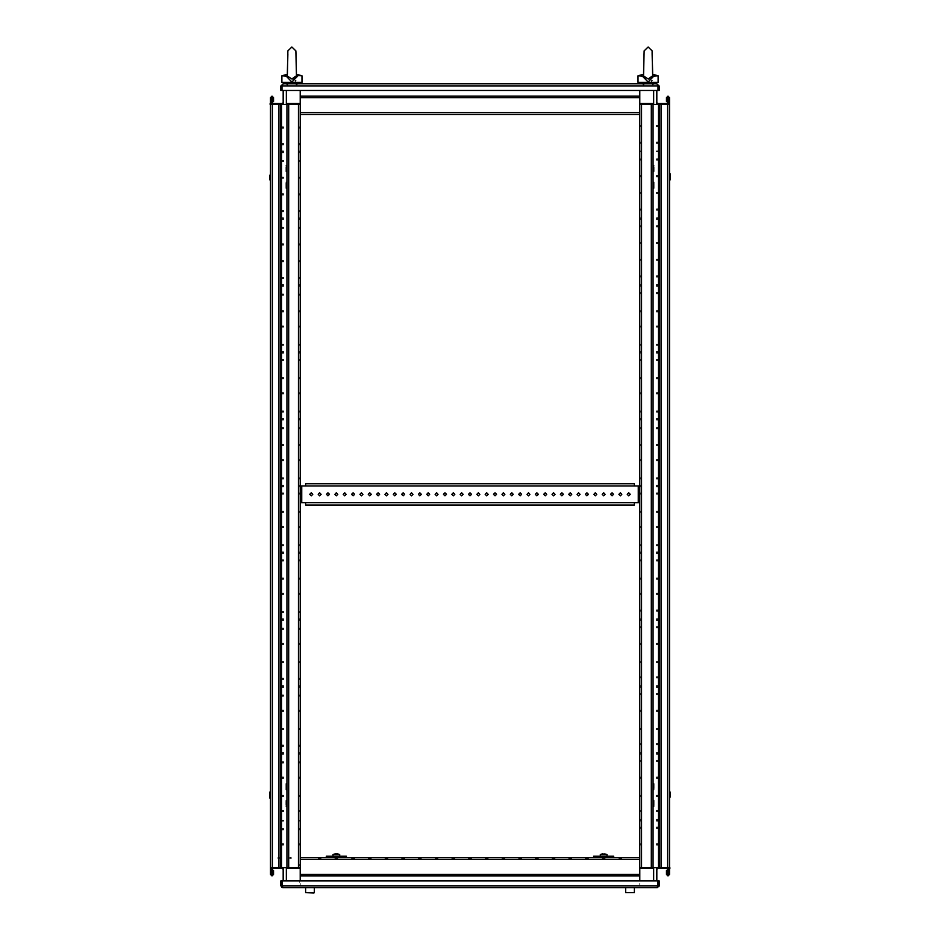 <?xml version="1.0" encoding="UTF-8"?>
<svg xmlns="http://www.w3.org/2000/svg" width="940" height="940" viewBox="0 0 940 940"><rect width="100%" height="100%" fill="white"/><g stroke="black" fill="none" stroke-linecap="round" stroke-linejoin="round"><path stroke-width="0.7" stroke-dasharray="4.7 3.53" d="M283.539 728.265L283.539 729.769L283.539 728.265M282.541 728.265L282.541 729.769L282.541 728.265M283.539 761.682L283.539 763.186L283.539 761.682M282.541 761.682L282.541 763.186L282.541 761.682M283.539 744.974L283.539 746.477L283.539 744.974M282.541 744.974L282.541 746.477L282.541 744.974M283.539 752.317L283.539 754.327L283.539 752.317M282.541 752.317L282.541 754.327L282.541 752.317M283.539 778.391L283.539 776.886L283.539 778.391M282.541 778.391L282.541 776.886L282.541 778.391M283.539 661.431L283.539 662.935L283.539 661.431M282.541 661.431L282.541 662.935L282.541 661.431M283.539 694.848L283.539 696.352L283.539 694.848M282.541 694.848L282.541 696.352L282.541 694.848M283.539 678.139L283.539 679.644L283.539 678.139M282.541 678.139L282.541 679.644L282.541 678.139M283.539 685.495L283.539 687.493L283.539 685.495M282.541 685.495L282.541 687.493L282.541 685.495M283.539 711.557L283.539 710.053L283.539 711.557M282.541 711.557L282.541 710.053L282.541 711.557M283.539 594.609L283.539 593.105L283.539 594.609M282.541 594.609L282.541 593.105L282.541 594.609M283.539 628.014L283.539 629.518L283.539 628.014M282.541 628.014L282.541 629.518L282.541 628.014M283.539 611.317L283.539 612.821L283.539 611.317M282.541 611.317L282.541 612.821L282.541 611.317M283.539 618.661L283.539 620.67L283.539 618.661M282.541 618.661L282.541 620.67L282.541 618.661M283.539 644.723L283.539 643.218L283.539 644.723M282.541 644.723L282.541 643.218L282.541 644.723M283.539 527.775L283.539 526.271L283.539 527.775M282.541 527.775L282.541 526.271L282.541 527.775M283.539 561.192L283.539 559.688L283.539 561.192M282.541 561.192L282.541 559.688L282.541 561.192M283.539 544.483L283.539 545.987L283.539 544.483M282.541 544.483L282.541 545.987L282.541 544.483M283.539 551.839L283.539 553.836L283.539 551.839M282.541 551.839L282.541 553.836L282.541 551.839M283.539 577.9L283.539 579.404L283.539 577.9M282.541 577.9L282.541 579.404L282.541 577.9M283.539 460.941L283.539 459.437L283.539 460.941M282.541 460.941L282.541 459.437L282.541 460.941M283.539 494.358L283.539 492.854L283.539 494.358M282.541 494.358L282.541 492.854L282.541 494.358M283.539 477.649L283.539 479.153L283.539 477.649M282.541 477.649L282.541 479.153L282.541 477.649M283.539 485.005L283.539 487.014L283.539 485.005M282.541 485.005L282.541 487.014L282.541 485.005M283.539 511.066L283.539 512.57L283.539 511.066M282.541 511.066L282.541 512.57L282.541 511.066M283.539 394.119L283.539 392.615L283.539 394.119M282.541 394.119L282.541 392.615L282.541 394.119M283.539 427.524L283.539 429.028L283.539 427.524M282.541 427.524L282.541 429.028L282.541 427.524M283.539 410.827L283.539 412.331L283.539 410.827M282.541 410.827L282.541 412.331L282.541 410.827M283.539 418.171L283.539 420.18L283.539 418.171M282.541 418.171L282.541 420.18L282.541 418.171M283.539 444.232L283.539 445.736L283.539 444.232M282.541 444.232L282.541 445.736L282.541 444.232M283.539 327.285L283.539 325.781L283.539 327.285M282.541 327.285L282.541 325.781L282.541 327.285M283.539 360.702L283.539 359.197L283.539 360.702M282.541 360.702L282.541 359.197L282.541 360.702M283.539 343.993L283.539 345.497L283.539 343.993M282.541 343.993L282.541 345.497L282.541 343.993M283.539 351.349L283.539 353.346L283.539 351.349M282.541 351.349L282.541 353.346L282.541 351.349M283.539 377.41L283.539 378.914L283.539 377.41M282.541 377.41L282.541 378.914L282.541 377.41M283.539 260.451L283.539 261.954L283.539 260.451M282.541 260.451L282.541 261.954L282.541 260.451M283.539 293.868L283.539 295.372L283.539 293.868M282.541 293.868L282.541 295.372L282.541 293.868M283.539 277.159L283.539 278.663L283.539 277.159M282.541 277.159L282.541 278.663L282.541 277.159M283.539 284.514L283.539 286.524L283.539 284.514M282.541 284.514L282.541 286.524L282.541 284.514M283.539 310.576L283.539 312.08L283.539 310.576M282.541 310.576L282.541 312.08L282.541 310.576M283.539 193.628L283.539 195.132L283.539 193.628M282.541 193.628L282.541 195.132L282.541 193.628M283.539 227.045L283.539 228.549L283.539 227.045M282.541 227.045L282.541 228.549L282.541 227.045M283.539 210.337L283.539 211.841L283.539 210.337M282.541 210.337L282.541 211.841L282.541 210.337M283.539 217.68L283.539 219.69L283.539 217.68M282.541 217.68L282.541 219.69L282.541 217.68M283.539 243.742L283.539 245.246L283.539 243.742M282.541 243.742L282.541 245.246L282.541 243.742M300.248 728.265L300.248 729.769L300.248 728.265M299.249 728.265L299.249 729.769L299.249 728.265M300.248 761.682L300.248 763.186L300.248 761.682M299.249 761.682L299.249 763.186L299.249 761.682M300.248 744.974L300.248 746.477L300.248 744.974M299.249 744.974L299.249 746.477L299.249 744.974M300.248 752.317L300.248 754.327L300.248 752.317M299.249 752.317L299.249 754.327L299.249 752.317M300.248 778.391L300.248 776.886L300.248 778.391M299.249 778.391L299.249 776.886L299.249 778.391M300.248 661.431L300.248 662.935L300.248 661.431M299.249 661.431L299.249 662.935L299.249 661.431M300.248 694.848L300.248 696.352L300.248 694.848M299.249 694.848L299.249 696.352L299.249 694.848M300.248 678.139L300.248 679.644L300.248 678.139M299.249 678.139L299.249 679.644L299.249 678.139M300.248 685.495L300.248 687.493L300.248 685.495M299.249 685.495L299.249 687.493L299.249 685.495M300.248 711.557L300.248 710.053L300.248 711.557M299.249 711.557L299.249 710.053L299.249 711.557M300.248 594.609L300.248 593.105L300.248 594.609M299.249 594.609L299.249 593.105L299.249 594.609M300.248 628.014L300.248 629.518L300.248 628.014M299.249 628.014L299.249 629.518L299.249 628.014M300.248 611.317L300.248 612.821L300.248 611.317M299.249 611.317L299.249 612.821L299.249 611.317M300.248 618.661L300.248 620.67L300.248 618.661M299.249 618.661L299.249 620.67L299.249 618.661M300.248 644.723L300.248 643.218L300.248 644.723M299.249 644.723L299.249 643.218L299.249 644.723M300.248 527.775L300.248 526.271L300.248 527.775M299.249 527.775L299.249 526.271L299.249 527.775M300.248 561.192L300.248 559.688L300.248 561.192M299.249 561.192L299.249 559.688L299.249 561.192M300.248 544.483L300.248 545.987L300.248 544.483M299.249 544.483L299.249 545.987L299.249 544.483M300.248 551.839L300.248 553.836L300.248 551.839M299.249 551.839L299.249 553.836L299.249 551.839M300.248 577.9L300.248 579.404L300.248 577.9M299.249 577.9L299.249 579.404L299.249 577.9M300.248 460.941L300.248 459.437L300.248 460.941M299.249 460.941L299.249 459.437L299.249 460.941M300.248 494.358L300.248 492.854L300.248 494.358M299.249 494.358L299.249 492.854L299.249 494.358M300.248 477.649L300.248 479.153L300.248 477.649M299.249 477.649L299.249 479.153L299.249 477.649M300.248 485.005L300.248 487.014L300.248 485.005M299.249 485.005L299.249 487.014L299.249 485.005M300.248 511.066L300.248 512.57L300.248 511.066M299.249 511.066L299.249 512.57L299.249 511.066M300.248 394.119L300.248 392.615L300.248 394.119M299.249 394.119L299.249 392.615L299.249 394.119M300.248 427.524L300.248 429.028L300.248 427.524M299.249 427.524L299.249 429.028L299.249 427.524M300.248 410.827L300.248 412.331L300.248 410.827M299.249 410.827L299.249 412.331L299.249 410.827M300.248 418.171L300.248 420.18L300.248 418.171M299.249 418.171L299.249 420.18L299.249 418.171M300.248 444.232L300.248 445.736L300.248 444.232M299.249 444.232L299.249 445.736L299.249 444.232M300.248 327.285L300.248 325.781L300.248 327.285M299.249 327.285L299.249 325.781L299.249 327.285M300.248 360.702L300.248 359.197L300.248 360.702M299.249 360.702L299.249 359.197L299.249 360.702M300.248 343.993L300.248 345.497L300.248 343.993M299.249 343.993L299.249 345.497L299.249 343.993M300.248 351.349L300.248 353.346L300.248 351.349M299.249 351.349L299.249 353.346L299.249 351.349M300.248 377.41L300.248 378.914L300.248 377.41M299.249 377.41L299.249 378.914L299.249 377.41M300.248 260.451L300.248 261.954L300.248 260.451M299.249 260.451L299.249 261.954L299.249 260.451M300.248 293.868L300.248 295.372L300.248 293.868M299.249 293.868L299.249 295.372L299.249 293.868M300.248 277.159L300.248 278.663L300.248 277.159M299.249 277.159L299.249 278.663L299.249 277.159M300.248 284.514L300.248 286.524L300.248 284.514M299.249 284.514L299.249 286.524L299.249 284.514M300.248 310.576L300.248 312.08L300.248 310.576M299.249 310.576L299.249 312.08L299.249 310.576M300.248 193.628L300.248 195.132L300.248 193.628M299.249 193.628L299.249 195.132L299.249 193.628M300.248 227.045L300.248 228.549L300.248 227.045M299.249 227.045L299.249 228.549L299.249 227.045M300.248 210.337L300.248 211.841L300.248 210.337M299.249 210.337L299.249 211.841L299.249 210.337M300.248 217.68L300.248 219.69L300.248 217.68M299.249 217.68L299.249 219.69L299.249 217.68M300.248 243.742L300.248 245.246L300.248 243.742M299.249 243.742L299.249 245.246L299.249 243.742M283.539 845.213L283.539 843.709L283.539 845.213M282.541 845.213L282.541 843.709L282.541 845.213M283.539 811.808L283.539 810.303L283.539 811.808M282.541 811.808L282.541 810.303L282.541 811.808M283.539 828.504L283.539 830.008L283.539 828.504M282.541 828.504L282.541 830.008L282.541 828.504M283.539 820.15L283.539 821.161L283.539 820.15M282.541 820.15L282.541 821.161L282.541 820.15M283.539 795.099L283.539 796.603L283.539 795.099M282.541 795.099L282.541 796.603L282.541 795.099M300.248 845.213L300.248 843.709L300.248 845.213M299.249 845.213L299.249 843.709L299.249 845.213M300.248 811.808L300.248 810.303L300.248 811.808M299.249 811.808L299.249 810.303L299.249 811.808M300.248 828.504L300.248 830.008L300.248 828.504M299.249 828.504L299.249 830.008L299.249 828.504M300.248 820.15L300.248 821.161L300.248 820.15M299.249 820.15L299.249 821.161L299.249 820.15M300.248 795.099L300.248 796.603L300.248 795.099M299.249 795.099L299.249 796.603L299.249 795.099M300.248 126.794L300.248 128.298L300.248 126.794M299.249 126.794L299.249 128.298L299.249 126.794M300.248 160.211L300.248 161.715L300.248 160.211M299.249 160.211L299.249 161.715L299.249 160.211M300.248 143.503L300.248 145.007L300.248 143.503M299.249 143.503L299.249 145.007L299.249 143.503M300.248 150.858L300.248 152.856L300.248 150.858M299.249 150.858L299.249 152.856L299.249 150.858M300.248 176.92L300.248 178.424L300.248 176.92M299.249 176.92L299.249 178.424L299.249 176.92M283.539 126.794L283.539 128.298L283.539 126.794M282.541 126.794L282.541 128.298L282.541 126.794M283.539 160.211L283.539 161.715L283.539 160.211M282.541 160.211L282.541 161.715L282.541 160.211M283.539 143.503L283.539 145.007L283.539 143.503M282.541 143.503L282.541 145.007L282.541 143.503M283.539 150.858L283.539 152.856L283.539 150.858M282.541 150.858L282.541 152.856L282.541 150.858M283.539 176.92L283.539 178.424L283.539 176.92M282.541 176.92L282.541 178.424L282.541 176.92M280.942 104.41L278.687 104.41L280.942 104.41M280.249 867.608L278.687 867.608M287.793 104.41L289.085 104.41L287.793 104.41M288.286 104.41L289.191 104.41L288.286 104.41M288.286 867.608L289.191 867.608L288.286 867.608M287.793 867.608L289.085 867.608L287.793 867.608M298.45 104.41L300.248 104.41M298.45 867.608L300.248 867.608L298.45 867.608L300.248 867.608L300.248 869.406L300.248 867.608M288.686 104.41L286.888 104.41M288.686 867.608L286.888 867.608M272.318 104.41L270.509 104.41M272.318 867.608L270.509 867.608M281.742 104.41L283.774 104.41L281.742 104.41M281.742 867.608L283.774 867.608L281.742 867.608M656.461 243.742L656.461 242.238L656.461 243.742M657.459 243.742L657.459 242.238L657.459 243.742M656.461 210.337L656.461 208.833L656.461 210.337M657.459 210.337L657.459 208.833L657.459 210.337M656.461 227.045L656.461 225.541L656.461 227.045M657.459 227.045L657.459 225.541L657.459 227.045M656.461 219.69L656.461 217.68L656.461 219.69M657.459 219.69L657.459 217.68L657.459 219.69M656.461 193.628L656.461 192.124L656.461 193.628M657.459 193.628L657.459 192.124L657.459 193.628M656.461 310.576L656.461 312.08L656.461 310.576M657.459 310.576L657.459 312.08L657.459 310.576M656.461 277.159L656.461 275.655L656.461 277.159M657.459 277.159L657.459 275.655L657.459 277.159M656.461 293.868L656.461 292.363L656.461 293.868M657.459 293.868L657.459 292.363L657.459 293.868M656.461 286.524L656.461 284.514L656.461 286.524M657.459 286.524L657.459 284.514L657.459 286.524M656.461 260.451L656.461 258.947L656.461 260.451M657.459 260.451L657.459 258.947L657.459 260.451M656.461 377.41L656.461 378.914L656.461 377.41M657.459 377.41L657.459 378.914L657.459 377.41M656.461 343.993L656.461 345.497L656.461 343.993M657.459 343.993L657.459 345.497L657.459 343.993M656.461 360.702L656.461 359.197L656.461 360.702M657.459 360.702L657.459 359.197L657.459 360.702M656.461 353.346L656.461 351.349L656.461 353.346M657.459 353.346L657.459 351.349L657.459 353.346M656.461 327.285L656.461 325.781L656.461 327.285M657.459 327.285L657.459 325.781L657.459 327.285M656.461 444.232L656.461 445.736L656.461 444.232M657.459 444.232L657.459 445.736L657.459 444.232M656.461 410.827L656.461 412.331L656.461 410.827M657.459 410.827L657.459 412.331L657.459 410.827M656.461 427.524L656.461 429.028L656.461 427.524M657.459 427.524L657.459 429.028L657.459 427.524M656.461 420.18L656.461 418.171L656.461 420.18M657.459 420.18L657.459 418.171L657.459 420.18M656.461 394.119L656.461 392.615L656.461 394.119M657.459 394.119L657.459 392.615L657.459 394.119M656.461 511.066L656.461 512.57L656.461 511.066M657.459 511.066L657.459 512.57L657.459 511.066M656.461 477.649L656.461 479.153L656.461 477.649M657.459 477.649L657.459 479.153L657.459 477.649M656.461 494.358L656.461 492.854L656.461 494.358M657.459 494.358L657.459 492.854L657.459 494.358M656.461 487.014L656.461 485.005L656.461 487.014M657.459 487.014L657.459 485.005L657.459 487.014M656.461 460.941L656.461 459.437L656.461 460.941M657.459 460.941L657.459 459.437L657.459 460.941M656.461 577.9L656.461 579.404L656.461 577.9M657.459 577.9L657.459 579.404L657.459 577.9M656.461 544.483L656.461 545.987L656.461 544.483M657.459 544.483L657.459 545.987L657.459 544.483M656.461 561.192L656.461 559.688L656.461 561.192M657.459 561.192L657.459 559.688L657.459 561.192M656.461 553.836L656.461 551.839L656.461 553.836M657.459 553.836L657.459 551.839L657.459 553.836M656.461 527.775L656.461 526.271L656.461 527.775M657.459 527.775L657.459 526.271L657.459 527.775M656.461 644.723L656.461 643.218L656.461 644.723M657.459 644.723L657.459 643.218L657.459 644.723M656.461 611.317L656.461 609.813L656.461 611.317M657.459 611.317L657.459 609.813L657.459 611.317M656.461 628.014L656.461 626.51L656.461 628.014M657.459 628.014L657.459 626.51L657.459 628.014M656.461 620.67L656.461 618.661L656.461 620.67M657.459 620.67L657.459 618.661L657.459 620.67M656.461 594.609L656.461 593.105L656.461 594.609M657.459 594.609L657.459 593.105L657.459 594.609M656.461 711.557L656.461 710.053L656.461 711.557M657.459 711.557L657.459 710.053L657.459 711.557M656.461 678.139L656.461 676.636L656.461 678.139M657.459 678.139L657.459 676.636L657.459 678.139M656.461 694.848L656.461 693.344L656.461 694.848M657.459 694.848L657.459 693.344L657.459 694.848M656.461 687.493L656.461 685.495L656.461 687.493M657.459 687.493L657.459 685.495L657.459 687.493M656.461 661.431L656.461 662.935L656.461 661.431M657.459 661.431L657.459 662.935L657.459 661.431M656.461 778.391L656.461 776.886L656.461 778.391M657.459 778.391L657.459 776.886L657.459 778.391M656.461 744.974L656.461 743.47L656.461 744.974M657.459 744.974L657.459 743.47L657.459 744.974M656.461 761.682L656.461 760.178L656.461 761.682M657.459 761.682L657.459 760.178L657.459 761.682M656.461 754.327L656.461 752.317L656.461 754.327M657.459 754.327L657.459 752.317L657.459 754.327M656.461 728.265L656.461 729.769L656.461 728.265M657.459 728.265L657.459 729.769L657.459 728.265M639.752 243.742L639.752 242.238L639.752 243.742M640.751 243.742L640.751 242.238L640.751 243.742M639.752 210.337L639.752 208.833L639.752 210.337M640.751 210.337L640.751 208.833L640.751 210.337M639.752 227.045L639.752 225.541L639.752 227.045M640.751 227.045L640.751 225.541L640.751 227.045M639.752 219.69L639.752 217.68L639.752 219.69M640.751 219.69L640.751 217.68L640.751 219.69M639.752 193.628L639.752 192.124L639.752 193.628M640.751 193.628L640.751 192.124L640.751 193.628M639.752 310.576L639.752 312.08L639.752 310.576M640.751 310.576L640.751 312.08L640.751 310.576M639.752 277.159L639.752 275.655L639.752 277.159M640.751 277.159L640.751 275.655L640.751 277.159M639.752 293.868L639.752 292.363L639.752 293.868M640.751 293.868L640.751 292.363L640.751 293.868M639.752 286.524L639.752 284.514L639.752 286.524M640.751 286.524L640.751 284.514L640.751 286.524M639.752 260.451L639.752 258.947L639.752 260.451M640.751 260.451L640.751 258.947L640.751 260.451M639.752 377.41L639.752 378.914L639.752 377.41M640.751 377.41L640.751 378.914L640.751 377.41M639.752 343.993L639.752 345.497L639.752 343.993M640.751 343.993L640.751 345.497L640.751 343.993M639.752 360.702L639.752 359.197L639.752 360.702M640.751 360.702L640.751 359.197L640.751 360.702M639.752 353.346L639.752 351.349L639.752 353.346M640.751 353.346L640.751 351.349L640.751 353.346M639.752 327.285L639.752 325.781L639.752 327.285M640.751 327.285L640.751 325.781L640.751 327.285M639.752 444.232L639.752 445.736L639.752 444.232M640.751 444.232L640.751 445.736L640.751 444.232M639.752 410.827L639.752 412.331L639.752 410.827M640.751 410.827L640.751 412.331L640.751 410.827M639.752 427.524L639.752 429.028L639.752 427.524M640.751 427.524L640.751 429.028L640.751 427.524M639.752 420.18L639.752 418.171L639.752 420.18M640.751 420.18L640.751 418.171L640.751 420.18M639.752 394.119L639.752 392.615L639.752 394.119M640.751 394.119L640.751 392.615L640.751 394.119M639.752 511.066L639.752 512.57L639.752 511.066M640.751 511.066L640.751 512.57L640.751 511.066M639.752 477.649L639.752 479.153L639.752 477.649M640.751 477.649L640.751 479.153L640.751 477.649M639.752 494.358L639.752 492.854L639.752 494.358M640.751 494.358L640.751 492.854L640.751 494.358M639.752 487.014L639.752 485.005L639.752 487.014M640.751 487.014L640.751 485.005L640.751 487.014M639.752 460.941L639.752 459.437L639.752 460.941M640.751 460.941L640.751 459.437L640.751 460.941M639.752 577.9L639.752 579.404L639.752 577.9M640.751 577.9L640.751 579.404L640.751 577.9M639.752 544.483L639.752 545.987L639.752 544.483M640.751 544.483L640.751 545.987L640.751 544.483M639.752 561.192L639.752 559.688L639.752 561.192M640.751 561.192L640.751 559.688L640.751 561.192M639.752 553.836L639.752 551.839L639.752 553.836M640.751 553.836L640.751 551.839L640.751 553.836M639.752 527.775L639.752 526.271L639.752 527.775M640.751 527.775L640.751 526.271L640.751 527.775M639.752 644.723L639.752 643.218L639.752 644.723M640.751 644.723L640.751 643.218L640.751 644.723M639.752 611.317L639.752 609.813L639.752 611.317M640.751 611.317L640.751 609.813L640.751 611.317M639.752 628.014L639.752 626.51L639.752 628.014M640.751 628.014L640.751 626.51L640.751 628.014M639.752 620.67L639.752 618.661L639.752 620.67M640.751 620.67L640.751 618.661L640.751 620.67M639.752 594.609L639.752 593.105L639.752 594.609M640.751 594.609L640.751 593.105L640.751 594.609M639.752 711.557L639.752 710.053L639.752 711.557M640.751 711.557L640.751 710.053L640.751 711.557M639.752 678.139L639.752 676.636L639.752 678.139M640.751 678.139L640.751 676.636L640.751 678.139M639.752 694.848L639.752 693.344L639.752 694.848M640.751 694.848L640.751 693.344L640.751 694.848M639.752 687.493L639.752 685.495L639.752 687.493M640.751 687.493L640.751 685.495L640.751 687.493M639.752 661.431L639.752 662.935L639.752 661.431M640.751 661.431L640.751 662.935L640.751 661.431M639.752 778.391L639.752 776.886L639.752 778.391M640.751 778.391L640.751 776.886L640.751 778.391M639.752 744.974L639.752 743.47L639.752 744.974M640.751 744.974L640.751 743.47L640.751 744.974M639.752 761.682L639.752 760.178L639.752 761.682M640.751 761.682L640.751 760.178L640.751 761.682M639.752 754.327L639.752 752.317L639.752 754.327M640.751 754.327L640.751 752.317L640.751 754.327M639.752 728.265L639.752 729.769L639.752 728.265M640.751 728.265L640.751 729.769L640.751 728.265M656.461 126.794L656.461 125.29L656.461 126.794M657.459 126.794L657.459 125.29L657.459 126.794M656.461 160.211L656.461 158.707L656.461 160.211M657.459 160.211L657.459 158.707L657.459 160.211M656.461 143.503L656.461 141.999L656.461 143.503M657.459 143.503L657.459 141.999L657.459 143.503M656.461 151.857L656.461 150.858L656.461 151.857M657.459 151.857L657.459 150.858L657.459 151.857M656.461 176.92L656.461 175.416L656.461 176.92M657.459 176.92L657.459 175.416L657.459 176.92M639.752 126.794L639.752 125.29L639.752 126.794M640.751 126.794L640.751 125.29L640.751 126.794M639.752 160.211L639.752 158.707L639.752 160.211M640.751 160.211L640.751 158.707L640.751 160.211M639.752 143.503L639.752 141.999L639.752 143.503M640.751 143.503L640.751 141.999L640.751 143.503M639.752 151.857L639.752 150.858L639.752 151.857M640.751 151.857L640.751 150.858L640.751 151.857M639.752 176.92L639.752 175.416L639.752 176.92M640.751 176.92L640.751 175.416L640.751 176.92M639.752 845.213L639.752 843.709L639.752 845.213M640.751 845.213L640.751 843.709L640.751 845.213M639.752 811.808L639.752 810.303L639.752 811.808M640.751 811.808L640.751 810.303L640.751 811.808M639.752 828.504L639.752 827L639.752 828.504M640.751 828.504L640.751 827L640.751 828.504M639.752 821.161L639.752 819.151L639.752 821.161M640.751 821.161L640.751 819.151L640.751 821.161M639.752 795.099L639.752 796.603L639.752 795.099M640.751 795.099L640.751 796.603L640.751 795.099M656.461 845.213L656.461 843.709L656.461 845.213M657.459 845.213L657.459 843.709L657.459 845.213M656.461 811.808L656.461 810.303L656.461 811.808M657.459 811.808L657.459 810.303L657.459 811.808M656.461 828.504L656.461 827L656.461 828.504M657.459 828.504L657.459 827L657.459 828.504M656.461 821.161L656.461 819.151L656.461 821.161M657.459 821.161L657.459 819.151L657.459 821.161M656.461 795.099L656.461 796.603L656.461 795.099M657.459 795.099L657.459 796.603L657.459 795.099M659.058 867.608L661.314 867.608L659.058 867.608M659.751 104.41L661.314 104.41M652.207 867.608L650.915 867.608L652.207 867.608M651.714 867.608L650.809 867.608L651.714 867.608M651.714 104.41L650.809 104.41L651.714 104.41M652.207 104.41L650.915 104.41L652.207 104.41M641.55 867.608L639.752 867.608L641.55 867.608L639.752 867.608L639.752 869.406L639.752 867.608M641.55 104.41L639.752 104.41M651.314 867.608L653.112 867.608M651.314 104.41L653.112 104.41M667.682 867.608L669.491 867.608M667.682 104.41L669.491 104.41M658.259 867.608L656.226 867.608L658.259 867.608M658.259 104.41L656.226 104.41L658.259 104.41M501.913 857.586L504.921 857.586L501.913 857.586M501.913 858.584L504.921 858.584L501.913 858.584M518.621 857.586L521.63 857.586L518.621 857.586M518.621 858.584L521.63 858.584L518.621 858.584M535.33 857.586L538.338 857.586L535.33 857.586M535.33 858.584L538.338 858.584L535.33 858.584M468.496 857.586L471.504 857.586L468.496 857.586M468.496 858.584L471.504 858.584L468.496 858.584M485.204 857.586L488.213 857.586L485.204 857.586M485.204 858.584L488.213 858.584L485.204 858.584M568.747 857.586L571.743 857.586L568.747 857.586M568.747 858.584L571.743 858.584L568.747 858.584M585.444 857.586L588.452 857.586L585.444 857.586M585.444 858.584L588.452 858.584L585.444 858.584M602.152 857.586L605.16 857.586L602.152 857.586M602.152 858.584L605.16 858.584L602.152 858.584M552.038 857.586L555.047 857.586L552.038 857.586M552.038 858.584L555.047 858.584L552.038 858.584M368.257 857.586L371.253 857.586L368.257 857.586M368.257 858.584L371.253 858.584L368.257 858.584M384.954 857.586L387.962 857.586L384.954 857.586M384.954 858.584L387.962 858.584L384.954 858.584M401.662 857.586L404.67 857.586L401.662 857.586M401.662 858.584L404.67 858.584L401.662 858.584M334.84 857.586L337.848 857.586L334.84 857.586M334.84 858.584L337.848 858.584L334.84 858.584M351.548 857.586L354.556 857.586L351.548 857.586M351.548 858.584L354.556 858.584L351.548 858.584M435.079 857.586L438.087 857.586L435.079 857.586M435.079 858.584L438.087 858.584L435.079 858.584M451.788 857.586L454.796 857.586L451.788 857.586M451.788 858.584L454.796 858.584L451.788 858.584M418.37 857.586L421.379 857.586L418.37 857.586M418.37 858.584L421.379 858.584L418.37 858.584M618.861 857.586L621.869 857.586L618.861 857.586M618.861 858.584L621.869 858.584L618.861 858.584M318.131 857.586L321.139 857.586L318.131 857.586M318.131 858.584L321.139 858.584L318.131 858.584M300.248 883.506L300.248 885.316L300.248 883.506M639.752 883.506L639.752 885.316L639.752 883.506M300.248 859.383L300.248 857.586L300.248 859.383M639.752 859.383L639.752 857.586L639.752 859.383M300.248 874.423L300.248 875.927L300.248 874.423M639.752 874.423L639.752 875.927L639.752 874.423M300.248 880.968L300.248 879.464L300.248 880.968M299.249 880.968L299.249 882.472M291.236 857.586L289.732 857.586L291.236 857.586M291.236 858.584L289.732 858.584L291.236 858.584M277.864 857.586L279.368 857.586L277.864 857.586M277.864 858.584L279.368 858.584L277.864 858.584M300.248 865.94L300.248 864.436L300.248 865.94M299.249 865.94L299.249 864.436L299.249 865.94"/><path stroke-width="1.41" d="M300.248 104.41L281.742 104.41L281.742 103.4L283.539 103.4M300.248 867.608L298.45 867.608L300.248 867.608M298.45 104.41L298.45 867.608L286.888 867.608L288.686 867.608L288.686 868.607L286.888 868.607L286.888 867.608L282.141 867.608L283.539 867.608L283.539 880.909M280.249 104.41L280.249 867.608L270.509 867.608L270.509 874.423L272.012 875.927L273.517 874.423L273.517 870.581L272.518 870.581L272.518 874.423L272.518 869.406L273.317 868.607M283.539 868.607L282.141 868.607L282.141 867.608L278.687 867.608L278.687 104.41L270.109 104.41L270.109 103.4L281.742 103.4M639.752 867.608L641.55 867.608L641.55 104.41L639.752 104.41L653.112 104.41L651.314 104.41L651.314 103.4L653.112 103.4L653.112 104.41L657.859 104.41L656.461 104.41L656.461 90.44M639.752 103.4L641.55 103.4L641.55 104.41L651.314 104.41L651.314 867.608L658.259 867.608L658.259 868.607L656.461 868.607M659.751 867.608L659.751 104.41L669.491 104.41L669.491 97.596L667.988 96.092L666.484 97.596L666.484 101.438L667.482 101.438L667.482 97.596L667.482 102.601L666.683 103.4M656.461 103.4L657.859 103.4L657.859 104.41L661.314 104.41L661.314 867.608L669.891 867.608L669.891 868.607L658.259 868.607M300.248 90.44L300.248 114.433L639.752 114.433L639.752 880.909M300.248 114.433L300.248 880.909M639.752 114.433L639.752 90.44M309.941 887.583L297.31 887.583M658.823 886.784L659.128 885.786L657.318 887.583L282.682 887.583L282.047 880.909L657.953 880.909L657.318 887.583L634.406 887.583L634.406 892.671L625.711 892.671L625.711 887.583L314.289 887.583L314.289 892.671L305.594 892.671L305.594 887.583M287.816 53.839L287.346 74.272L281.871 75.74L287.534 76.081L291.894 78.96L296.488 75.752L295.912 50.901L291.894 47L287.887 50.901L287.299 75.752M296.429 75.576L301.928 75.74L296.453 74.272L295.983 53.839M281.871 82.415L281.871 75.74L281.871 82.415L301.928 82.415L301.928 75.74M644.018 53.839L643.548 74.272L638.072 75.74L643.736 76.081L648.107 78.96L652.701 75.752L652.113 50.901L648.107 47L644.088 50.901L643.512 75.752L644.323 77.386M652.466 76.081L658.129 75.74L652.654 74.272L652.184 53.839M638.072 75.74L638.072 82.415L658.129 82.415L658.129 75.74L658.129 82.415M332.161 857.586L332.161 856.246L330.492 856.246L330.492 857.586M342.184 857.586L342.184 856.246L340.515 856.246L340.515 857.586M326.321 857.586L326.321 856.246L330.492 856.246M342.184 856.246L346.366 856.246L346.366 857.586M332.161 856.246L340.515 856.246M332.995 856.246L332.995 854.577L339.681 854.577L337.648 853.849M600.319 856.246L600.319 854.577L607.005 854.577L602.622 853.837M599.485 857.586L599.485 856.246L597.817 856.246L597.817 857.586M609.508 857.586L609.508 856.246L607.839 856.246L607.839 857.586M593.634 857.586L593.634 856.246L597.817 856.246M609.508 856.246L613.679 856.246L613.679 857.586M599.485 856.246L607.839 856.246M305.594 504.98L305.594 502.712L634.406 502.712L634.406 504.98L305.594 504.98M305.594 486.004L305.594 483.736L634.406 483.736L634.406 486.004L300.248 486.004M634.406 502.712L639.752 502.712M639.752 486.004L634.406 486.004M300.248 502.712L305.594 502.712M657.859 103.4L669.421 103.4L669.421 104.41L669.421 103.4M283.539 90.44L283.539 104.41L270.509 104.41L270.509 867.608M286.959 104.41L286.959 103.4L299.989 103.4L299.989 104.41M656.461 880.909L656.461 867.608L669.491 867.608L669.491 104.41M651.244 868.607L651.244 867.608L653.042 867.608L653.042 868.607L640.011 868.607L640.011 867.608L641.82 867.608L641.82 868.607M300.248 868.607L288.686 868.607M282.141 868.607L270.579 868.607L270.579 867.608L270.579 868.607M269.839 178.659L269.839 175.181M286.218 171.162L286.218 166.826M286.218 187.871L286.218 183.265M269.839 792.491L269.839 793.09L269.839 792.491M270.509 798.154L269.839 798.107L269.839 793.09M286.218 805.181L286.218 801.444M286.218 789.753L286.218 783.737L286.218 789.753L286.888 789.753M269.839 179.928L270.509 179.928L269.839 179.517M269.839 797.096L269.839 797.696M670.161 179.517L670.161 178.917L670.161 179.517M669.491 173.865L670.161 173.912L670.161 178.917M670.161 174.311L670.161 175.181M653.782 166.826L653.782 170.563M653.782 182.266L653.782 188.282L653.782 182.266L653.112 182.266M670.161 793.36L670.161 797.096M653.782 800.845L653.782 805.451M653.782 784.136L653.782 788.472M670.161 792.091L669.491 792.091L670.161 792.491M305.594 892.671L313.948 893M625.711 892.671L634.406 892.671M270.509 792.091L269.839 792.091M286.218 806.45L286.888 806.45M669.491 179.998L670.161 179.928M653.782 165.558L653.112 165.558M286.888 800.445L286.218 800.445M286.888 783.737L286.218 783.737M653.112 171.574L653.782 171.574M653.112 188.282L653.782 188.282M652.595 84.471L653.782 83.754M296.394 84.471L297.58 83.754M286.888 165.558L286.218 165.558M286.218 171.574L286.888 171.574M286.888 182.266L286.218 182.266M286.218 188.282L286.888 188.282M269.839 798.107L270.485 798.248M653.112 806.461L653.782 806.45M653.782 800.445L653.112 800.445M653.112 789.753L653.782 789.753M653.782 783.737L653.112 783.737M670.161 173.912L669.515 173.771M271.519 868.607L272.012 874.928L271.707 868.607M669.491 867.608L669.491 874.423L667.988 875.927L666.484 874.423L666.484 870.581L667.482 870.581L667.482 874.423L668.481 874.423L668.293 868.607M668.481 103.4L667.988 97.09L668.293 103.4M270.509 103.4L270.509 97.596L272.012 96.092L273.517 97.596L273.517 101.438L272.518 101.438L272.518 97.596L271.519 97.596L271.707 103.4M297.921 75.74L291.894 82.062L285.877 75.74M654.123 75.74L648.107 82.062L642.079 75.74M618.861 494.358L620.365 495.862L621.869 494.358L620.365 492.854L618.861 494.358M627.215 494.358L628.719 495.862L630.223 494.358L628.719 492.854L627.215 494.358M610.507 494.358L612.011 495.862L613.514 494.358L612.011 492.854L610.507 494.358M602.152 494.358L603.656 495.862L605.16 494.358L603.656 492.854L602.152 494.358M593.798 494.358L595.302 495.862L596.806 494.358L595.302 492.854L593.798 494.358M585.444 494.358L586.948 495.862L588.452 494.358L586.948 492.854L585.444 494.358M577.09 494.358L578.594 495.862L580.097 494.358L578.594 492.854L577.09 494.358M568.747 494.358L570.239 495.862L571.743 494.358L570.239 492.854L568.747 494.358M560.393 494.358L561.897 495.862L563.389 494.358L561.897 492.854L560.393 494.358M552.038 494.358L553.543 495.862L555.047 494.358L553.543 492.854L552.038 494.358M543.684 494.358L545.188 495.862L546.692 494.358L545.188 492.854L543.684 494.358M535.33 494.358L536.834 495.862L538.338 494.358L536.834 492.854L535.33 494.358M526.976 494.358L528.48 495.862L529.984 494.358L528.48 492.854L526.976 494.358M518.621 494.358L520.126 495.862L521.63 494.358L520.126 492.854L518.621 494.358M510.267 494.358L511.771 495.862L513.275 494.358L511.771 492.854L510.267 494.358M501.913 494.358L503.417 495.862L504.921 494.358L503.417 492.854L501.913 494.358M493.559 494.358L495.063 495.862L496.567 494.358L495.063 492.854L493.559 494.358M485.204 494.358L486.709 495.862L488.213 494.358L486.709 492.854L485.204 494.358M476.85 494.358L478.354 495.862L479.858 494.358L478.354 492.854L476.85 494.358M468.496 494.358L470 495.862L471.504 494.358L470 492.854L468.496 494.358M460.142 494.358L461.646 495.862L463.15 494.358L461.646 492.854L460.142 494.358M451.788 494.358L453.291 495.862L454.796 494.358L453.291 492.854L451.788 494.358M443.433 494.358L444.937 495.862L446.441 494.358L444.937 492.854L443.433 494.358M435.079 494.358L436.583 495.862L438.087 494.358L436.583 492.854L435.079 494.358M426.725 494.358L428.229 495.862L429.733 494.358L428.229 492.854L426.725 494.358M418.37 494.358L419.875 495.862L421.379 494.358L419.875 492.854L418.37 494.358M410.016 494.358L411.52 495.862L413.024 494.358L411.52 492.854L410.016 494.358M401.662 494.358L403.166 495.862L404.67 494.358L403.166 492.854L401.662 494.358M393.308 494.358L394.812 495.862L396.316 494.358L394.812 492.854L393.308 494.358M384.954 494.358L386.457 495.862L387.962 494.358L386.457 492.854L384.954 494.358M376.611 494.358L378.103 495.862L379.607 494.358L378.103 492.854L376.611 494.358M368.257 494.358L369.761 495.862L371.253 494.358L369.761 492.854L368.257 494.358M359.903 494.358L361.406 495.862L362.911 494.358L361.406 492.854L359.903 494.358M351.548 494.358L353.052 495.862L354.556 494.358L353.052 492.854L351.548 494.358M343.194 494.358L344.698 495.862L346.202 494.358L344.698 492.854L343.194 494.358M334.84 494.358L336.344 495.862L337.848 494.358L336.344 492.854L334.84 494.358M326.486 494.358L327.99 495.862L329.494 494.358L327.99 492.854L326.486 494.358M318.131 494.358L319.635 495.862L321.139 494.358L319.635 492.854L318.131 494.358M309.777 494.358L311.281 495.862L312.785 494.358L311.281 492.854L309.777 494.358M286.888 104.41L286.888 868.607M653.112 867.608L653.112 103.4M282.411 868.607L283.21 869.406L283.21 880.909M668.481 868.607L668.481 874.423L667.482 874.423L667.482 869.406L666.683 868.607M657.589 868.607L656.79 869.406L656.79 880.909M286.348 867.608L286.348 880.909M639.752 857.586L300.248 857.586M653.652 880.909L653.652 867.608M657.589 103.4L656.79 102.601L656.79 90.44M271.519 103.4L271.519 97.596L272.518 97.596L272.518 102.601L273.317 103.4M282.411 103.4L283.21 102.601L283.21 90.44M653.652 104.41L653.652 90.44M286.348 90.44L286.348 104.41M657.953 885.786L282.047 885.786L282.212 886.514L280.872 885.786L282.682 887.583L286.488 887.583M280.872 885.786L280.872 880.909L281.812 880.909L282.059 886.397M657.789 886.514L658.188 880.909L659.128 880.909L659.128 885.786L657.789 886.514M281.671 887.278L282.682 887.583M327.061 83.754L328.248 83.754M612.939 83.754L611.752 83.754M281.953 86.034L658.047 86.034L658.047 90.44L281.953 90.44L281.953 86.034L283.14 83.754L656.86 83.754L657.941 85.681M659.128 86.034L658.188 86.034L658.188 90.44L659.128 90.44L659.128 86.034L656.86 83.754M658.188 86.034L657.683 84.976M283.14 83.754L280.872 86.034L281.812 86.034L281.812 90.44L280.872 90.44L280.872 86.034M282.317 84.976L281.812 86.034M284.55 82.415L284.55 83.754M299.249 82.415L299.249 83.754L299.249 82.415M295.665 77.397L294.643 78.279M293.163 78.831L292.105 78.96M295.289 80.946L295.759 80.558M651.878 77.397L650.844 78.279M649.375 78.831L648.306 78.96M651.491 80.946L651.961 80.558M645.428 78.326L644.805 77.891M655.45 83.754L655.45 82.415M640.751 83.754L640.751 82.415M339.681 856.246L339.681 854.577M332.995 854.577L335.322 853.779L332.995 854.577M336.508 853.849L335.298 853.837M337.671 853.861L336.779 853.779M607.005 856.246L607.005 854.577L604.702 853.837M600.319 854.577L602.646 853.779L600.319 854.577M641.55 103.4L651.314 103.4M659.751 105.738L658.493 105.738M658.493 106.079L659.751 106.079M659.751 108.417L658.493 108.417M658.493 108.746L659.751 108.746M659.751 111.085L658.493 111.085M658.493 111.425L659.751 111.425M651.244 867.608L641.82 867.608M298.45 868.607L298.45 867.608L288.686 867.608L288.686 104.41M280.249 866.269L281.507 866.269M281.507 865.94L280.249 865.94M280.249 863.59L281.507 863.59M281.507 863.261L280.249 863.261M280.249 860.923L281.507 860.923M281.507 860.582L280.249 860.582M281.507 104.41L281.507 867.608M272.318 103.4L272.318 867.608M658.493 867.608L658.493 104.41M667.682 868.607L667.682 104.41M639.752 874.423L300.248 874.423M639.752 859.383L300.248 859.383M300.248 97.596L639.752 97.596M300.248 112.624L639.752 112.624M332.831 856.246L332.831 857.586M339.845 857.586L339.845 856.246M600.155 856.246L600.155 857.586M607.17 857.586L607.17 856.246M638.601 502.712L638.601 486.004M301.716 502.712L301.716 486.004M638.284 502.712L638.284 486.004M301.399 502.712L301.399 486.004M667.611 104.41L667.611 103.4M298.18 104.41L298.18 103.4M288.756 103.4L288.756 104.41M272.389 867.608L272.389 868.607M639.752 875.927L300.248 875.927M300.248 96.092L639.752 96.092M642.737 83.789L643.7 84.694M286.524 83.789L287.487 84.694M295.971 53.627L295.912 50.901M652.184 53.627L652.113 50.901"/></g></svg>
